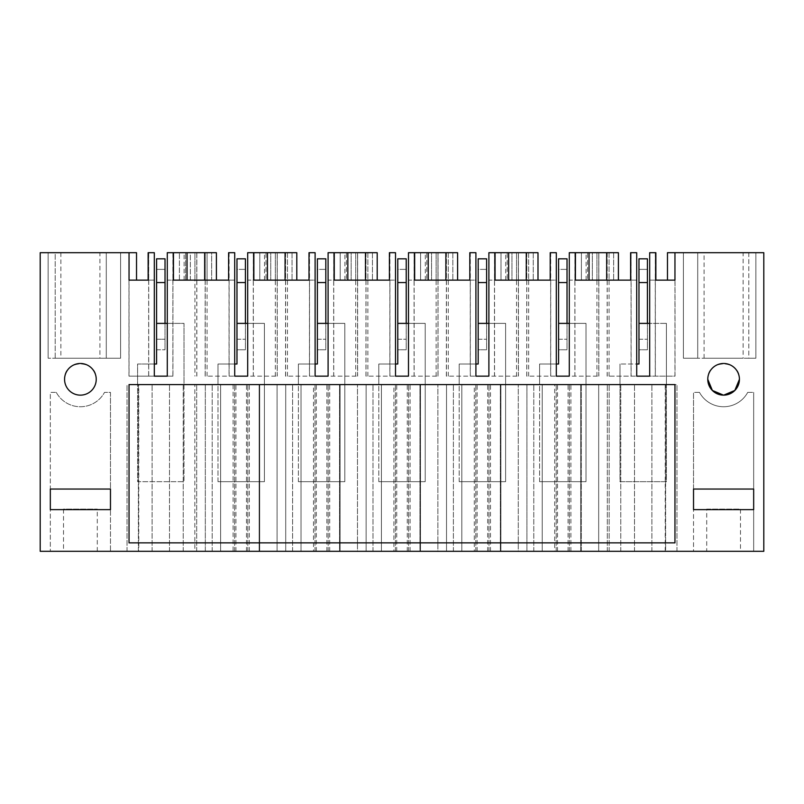 <?xml version="1.0" encoding="UTF-8"?>
<svg xmlns="http://www.w3.org/2000/svg" width="804" height="804" viewBox="0 0 804 804"><rect width="100%" height="100%" fill="white"/><g stroke="black" fill="none" stroke-linecap="round" stroke-linejoin="round"><path stroke-width="0.6" stroke-dasharray="4.02 3.01" d="M167.292 323.389L184.015 323.389L167.292 323.389L184.015 323.389L184.015 384.593L137.584 384.593L137.584 364.011L154.308 364.011L154.308 376.151L167.292 376.151L167.292 252.697L172.94 252.697L167.292 252.697L167.292 280.134L172.94 280.134L172.94 376.151L128.972 376.151L172.94 376.151M172.94 252.697L172.94 280.134L172.94 252.697L172.94 280.134L167.292 280.134L167.292 252.697L196.779 252.697L190.347 252.697L190.347 280.134L172.94 280.134L179.403 280.134L179.403 252.697L179.382 280.134L196.779 280.134L190.347 280.134L190.347 252.697L194.94 252.697L194.94 376.151M172.88 252.697L172.88 376.151M173.393 280.134L216.397 280.134L216.397 252.697L196.779 252.697L196.779 280.134L196.779 252.697L194.94 252.697L194.94 280.134M228.607 252.697L229.029 280.134L211.653 280.134L211.653 252.697L207.06 252.697L211.653 252.697L211.653 280.134L207.06 280.134L207.06 252.697L207.06 376.151L205.221 376.151L205.221 252.697L205.221 280.134L207.06 280.134M187.041 252.697L184.116 252.697L187.041 252.697M154.308 364.011L137.584 364.011L137.584 481.666L184.015 481.666L184.015 323.389L184.015 481.666L137.584 481.666L137.584 364.011L156.579 364.011L156.579 339.218L165.021 339.218L165.021 269.37L156.579 269.37L165.021 269.37L165.021 258.818L156.579 258.818L156.579 339.218L165.021 339.218L165.021 349.77L165.021 323.389L184.015 323.389L184.015 384.593L137.584 384.593L137.584 364.011L154.308 364.011L154.308 376.151L154.308 252.697L148.66 252.697L148.66 280.134L129.042 280.134L129.042 376.151M185.603 280.134L185.603 252.697L185.603 280.134M196.779 376.151L196.779 252.697M196.849 252.697L196.849 376.151M603 384.593L581.282 384.593L603 384.593M674.958 252.697L674.958 280.134L667.471 280.134L667.471 252.697L763.8 252.697L763.8 551.303L581.282 551.303L581.282 384.593L581.282 551.303L542.228 551.303L542.228 384.593L500.882 384.593L598.678 384.593L526.921 384.593L526.921 551.303L580.739 551.303L580.739 384.593L580.739 551.303L598.678 551.303L598.678 384.593L598.678 551.303L554.69 551.303L554.69 384.593M554.69 551.303L526.921 551.303L526.921 384.593L542.228 384.593L542.228 551.303L542.228 384.593L542.228 551.303L500.882 551.303L500.882 384.593L500.882 551.303L461.828 551.303L461.828 384.593L420.482 384.593L518.279 384.593L446.521 384.593L446.521 551.303L500.339 551.303L500.339 384.593L500.339 551.303L518.279 551.303L518.279 384.593L518.279 551.303L474.29 551.303L474.29 384.593M474.29 551.303L446.521 551.303L446.521 384.593L461.828 384.593L461.828 551.303L461.828 384.593L461.828 551.303L420.482 551.303L420.482 384.593L420.482 551.303L381.428 551.303L381.428 384.593L340.082 384.593L437.878 384.593L366.121 384.593L366.121 551.303L419.939 551.303L419.939 384.593L419.939 551.303L437.878 551.303L437.878 384.593L437.878 551.303L393.89 551.303L393.89 384.593M393.89 551.303L366.121 551.303L366.121 384.593L381.428 384.593L381.428 551.303L381.428 384.593L381.428 551.303L340.082 551.303L340.082 384.593L340.082 551.303L301.028 551.303L301.028 384.593L259.682 384.593L357.478 384.593L285.721 384.593L285.721 551.303L339.539 551.303L339.539 384.593L339.539 551.303L357.478 551.303L357.478 384.593L357.478 551.303L313.49 551.303L313.49 384.593M313.49 551.303L285.721 551.303L285.721 384.593L301.028 384.593L301.028 551.303L301.028 384.593L301.028 551.303L259.682 551.303L259.682 384.593L259.682 551.303L220.628 551.303L220.628 384.593L194.829 384.593L277.078 384.593L205.321 384.593L205.321 551.303L259.139 551.303L259.139 384.593L259.139 551.303L277.078 551.303L277.078 384.593L277.078 551.303L233.09 551.303L233.09 384.593M233.09 551.303L205.321 551.303L205.321 384.593L220.628 384.593L220.628 551.303L220.628 384.593L220.628 551.303L194.829 551.303L194.829 384.593L194.829 551.303L40.2 551.303L40.2 252.697L128.972 252.697L128.972 376.151M205.151 252.697L205.151 376.151L277.249 376.151L207.06 376.151M253.793 280.134L296.797 280.134L296.797 252.697L277.249 252.697L277.249 376.151M285.551 252.697L285.551 376.151L357.649 376.151L285.551 376.151M334.193 280.134L377.197 280.134L377.197 252.697L357.649 252.697L357.649 376.151M365.951 252.697L365.951 376.151L438.049 376.151L365.951 376.151M445.878 252.697L445.878 280.134L457.597 280.134L457.597 252.697L438.049 252.697L438.049 376.151M446.351 252.697L446.351 376.151L518.449 376.151L446.351 376.151M494.993 280.134L537.997 280.134L537.997 252.697L518.449 252.697L518.449 376.151M526.751 252.697L526.751 376.151L598.849 376.151L526.751 376.151M575.463 280.134L618.397 280.134L618.397 252.697L598.849 252.697L598.849 376.151M607.151 252.697L607.151 376.151L675.028 376.151L675.028 252.697M609.171 551.303L609.171 384.593L609.171 551.303M64.571 379.317A15.829 15.829 0 0 0 80.4 395.146A15.829 15.829 0 0 0 96.229 379.317A15.829 15.829 0 0 0 80.4 363.488A15.829 15.829 0 0 0 64.571 379.317A15.829 15.829 0 0 0 80.4 395.146A15.829 15.829 0 0 0 96.229 379.317C97.194 358.896 63.606 358.896 64.571 379.317C63.606 358.896 97.194 358.896 96.229 379.317A15.829 15.829 0 0 1 80.4 395.146A15.829 15.829 0 0 1 64.571 379.317M739.429 379.317A15.829 15.829 0 0 0 723.6 363.488A15.829 15.829 0 0 0 707.771 379.317A15.829 15.829 0 0 0 723.6 395.146A15.829 15.829 0 0 0 739.429 379.317A15.829 15.829 0 0 0 723.6 363.488A15.829 15.829 0 0 0 707.771 379.317C706.806 358.896 740.394 358.896 739.429 379.317A15.829 15.829 0 0 1 723.6 395.146A15.829 15.829 0 0 1 707.771 379.317M693.53 509.585L693.53 392.382L693.53 551.303L753.67 551.303L693.53 551.303L693.53 509.585L753.67 509.585L753.67 392.382L753.67 551.303L753.67 509.585L693.53 509.585M747.72 392.382L753.67 392.382L747.72 392.382A27.436 27.436 0 0 1 699.48 392.382A27.436 27.436 0 0 0 747.72 392.382M699.48 392.382L693.53 392.382L699.48 392.382M56.28 392.382A27.436 27.436 0 0 0 104.52 392.382L110.47 392.382L110.47 551.303L50.33 551.303L110.47 551.303L110.47 509.585L50.33 509.585L110.47 509.585L110.47 392.382L104.52 392.382A27.436 27.436 0 0 1 56.28 392.382L50.33 392.382L50.33 551.303L50.33 392.382L56.28 392.382M128.972 252.697L129.042 280.134L136.529 280.134L129.042 280.134L129.042 252.697L136.529 252.697L136.529 280.134M148.66 252.697L154.308 252.697L154.308 280.134L148.137 280.134L148.137 252.697L154.308 252.697L154.308 280.134L148.66 280.134L148.66 376.151M148.72 252.697L148.72 376.151M598.849 252.697L596.94 252.697L598.779 252.697L598.779 280.134L598.779 252.697L587.603 252.697L587.603 280.134L598.779 280.134L574.94 280.134L574.94 376.151M596.94 280.134L596.94 252.697L592.347 252.697L592.347 280.134L592.347 252.697L596.94 252.697L596.94 376.151M581.403 252.697L587.603 252.697L587.603 280.134L581.382 280.134L581.403 252.697L574.94 252.697L574.94 280.134L581.403 280.134L581.382 252.697M574.94 252.697L569.292 252.697L574.94 252.697L574.94 280.134L569.292 280.134L569.292 252.697L569.292 280.134L574.94 280.134L574.94 252.697L569.292 252.697L569.292 376.151L556.308 376.151L556.308 252.697L556.308 280.134L526.821 280.134L526.821 252.697L528.66 252.697L526.821 252.697L526.821 376.151M589.041 252.697L586.116 252.697L589.041 252.697M609.06 376.151L609.06 252.697L613.653 252.697L609.06 252.697L609.06 280.134L631.06 280.134L631.06 376.151L607.151 376.151M569.292 323.389L586.015 323.389L569.292 323.389L569.292 376.151L569.292 323.389L586.015 323.389L586.015 384.593L539.584 384.593L539.584 364.011L556.308 364.011L556.308 376.151L556.308 364.011L539.584 364.011L556.308 364.011M550.207 252.697L556.308 252.697L556.308 280.134L550.66 280.134L550.66 376.151M550.72 376.151L550.72 252.697L556.308 252.697L550.66 252.697L550.207 280.134M537.997 280.134L526.821 280.134L526.821 252.697M528.66 376.151L528.66 252.697L533.253 252.697L528.66 252.697L528.66 280.134M518.449 252.697L516.54 252.697L518.379 252.697L518.379 280.134L518.379 252.697L507.203 252.697L507.203 280.134L518.379 280.134L494.54 280.134L494.54 376.151M516.54 280.134L516.54 252.697L511.947 252.697L511.947 280.134L511.947 252.697L516.54 252.697L516.54 376.151M501.003 252.697L507.203 252.697L507.203 280.134L500.982 280.134L501.003 252.697L494.54 252.697L494.54 280.134L501.003 280.134L500.982 252.697M494.54 252.697L488.892 252.697L494.54 252.697L494.54 280.134L488.892 280.134L488.892 252.697L488.892 280.134L494.54 280.134L494.54 252.697L488.892 252.697L488.892 376.151L475.908 376.151L475.908 252.697L475.908 280.134L446.421 280.134L446.421 252.697L448.26 252.697L446.421 252.697L446.421 376.151M508.641 252.697L505.716 252.697L508.641 252.697M488.892 323.389L505.615 323.389L488.892 323.389L488.892 376.151L488.892 323.389L505.615 323.389L505.615 384.593L459.184 384.593L459.184 364.011L475.908 364.011L475.908 376.151L475.908 364.011L459.184 364.011L475.908 364.011M469.807 252.697L475.908 252.697L475.908 280.134L470.26 280.134L470.26 376.151M470.32 376.151L470.32 252.697L475.908 252.697L470.26 252.697L469.807 280.134M445.878 280.134L414.593 280.134M457.597 280.134L446.421 280.134L446.421 252.697M448.26 376.151L448.26 252.697L452.853 252.697L448.26 252.697L448.26 280.134M438.049 252.697L436.14 252.697L437.979 252.697L437.979 280.134L437.979 252.697L426.803 252.697L426.803 280.134L437.979 280.134L414.14 280.134L414.14 376.151M436.14 280.134L436.14 252.697L431.547 252.697L431.547 280.134L431.547 252.697L436.14 252.697L436.14 376.151M420.603 252.697L426.803 252.697L426.803 280.134L420.582 280.134L420.603 252.697L414.14 252.697L414.14 280.134L420.603 280.134L420.582 252.697M414.14 252.697L408.492 252.697L414.14 252.697L414.14 280.134L408.492 280.134L408.492 252.697L408.492 280.134L414.14 280.134L414.14 252.697L408.492 252.697L408.492 376.151L395.508 376.151L395.508 252.697L395.508 280.134L366.021 280.134L366.021 252.697L367.86 252.697L366.021 252.697L366.021 376.151M428.241 252.697L425.316 252.697L428.241 252.697M408.492 323.389L425.215 323.389L408.492 323.389L408.492 376.151L408.492 323.389L425.215 323.389L425.215 384.593L378.784 384.593L378.784 364.011L395.508 364.011L395.508 376.151L395.508 364.011L378.784 364.011L395.508 364.011M389.407 252.697L395.508 252.697L395.508 280.134L389.86 280.134L389.86 376.151M389.92 376.151L389.92 252.697L395.508 252.697L389.86 252.697L389.407 280.134M377.197 280.134L366.021 280.134L366.021 252.697M367.86 376.151L367.86 252.697L372.453 252.697L367.86 252.697L367.86 280.134M357.649 252.697L355.74 252.697L357.579 252.697L357.579 280.134L357.579 252.697L346.403 252.697L346.403 280.134L357.579 280.134L333.74 280.134L333.74 376.151M355.74 280.134L355.74 252.697L351.147 252.697L351.147 280.134L351.147 252.697L355.74 252.697L355.74 376.151M340.203 252.697L346.403 252.697L346.403 280.134L340.182 280.134L340.203 252.697L333.74 252.697L333.74 280.134L340.203 280.134L340.182 252.697M333.74 252.697L328.092 252.697L333.74 252.697L333.74 280.134L328.092 280.134L328.092 252.697L328.092 280.134L333.74 280.134L333.74 252.697L328.092 252.697L328.092 376.151L315.108 376.151L315.108 252.697L315.108 280.134L285.621 280.134L285.621 252.697L287.46 252.697L285.621 252.697L285.621 376.151M347.841 252.697L344.916 252.697L347.841 252.697M328.092 323.389L344.815 323.389L328.092 323.389L328.092 376.151L328.092 323.389L344.815 323.389L344.815 384.593L298.384 384.593L298.384 364.011L315.108 364.011L315.108 376.151L315.108 364.011L298.384 364.011L315.108 364.011M309.007 252.697L315.108 252.697L315.108 280.134L309.46 280.134L309.46 376.151M309.52 376.151L309.52 252.697L315.108 252.697L309.46 252.697L309.007 280.134M296.797 280.134L285.621 280.134L285.621 252.697M287.46 376.151L287.46 252.697L292.053 252.697L287.46 252.697L287.46 280.134M277.249 252.697L275.34 252.697L277.179 252.697L277.179 280.134L277.179 252.697L266.003 252.697L266.003 280.134L277.179 280.134L253.34 280.134L253.34 376.151M275.34 280.134L275.34 252.697L270.747 252.697L270.747 280.134L270.747 252.697L275.34 252.697L275.34 376.151M259.803 252.697L266.003 252.697L266.003 280.134L259.782 280.134L259.803 252.697L253.34 252.697L253.34 280.134L259.803 280.134L259.782 252.697M253.34 252.697L247.692 252.697L253.34 252.697L253.34 280.134L247.692 280.134L247.692 252.697L247.692 280.134L253.34 280.134L253.34 252.697L247.692 252.697L247.692 376.151L234.708 376.151L234.708 252.697L234.708 280.134L229.029 280.134L229.06 376.151M267.441 252.697L264.516 252.697L267.441 252.697M247.692 323.389L264.416 323.389L247.692 323.389L247.692 376.151L247.692 323.389L264.416 323.389L264.416 384.593L217.984 384.593L217.984 364.011L234.708 364.011L234.708 376.151L234.708 364.011L217.984 364.011L234.708 364.011M229.12 376.151L229.12 252.697L234.708 252.697L229.06 252.697L234.708 252.697L234.708 280.134L228.607 280.134M216.397 280.134L205.221 280.134L205.221 252.697M99.917 252.697L60.883 252.697L99.917 252.697L99.917 358.212L60.883 358.212L99.917 358.212M55.195 252.697L120.6 252.697L48.129 252.697L55.195 252.697L55.195 358.212L120.6 358.212L48.129 358.212L120.6 358.212L55.195 358.212L55.195 252.697L48.129 252.697L120.6 252.697L55.195 252.697M138.77 551.303L196.678 551.303L138.77 551.303L138.77 384.593L196.678 384.593L138.77 384.593M63.516 551.303L97.284 551.303L63.516 551.303L63.516 509.093L97.284 509.093L63.516 509.093M665.622 551.303L607.321 551.303L665.622 551.303L665.622 384.593L676.968 384.593L607.321 384.593L665.622 384.593L665.622 551.303M740.484 551.303L706.716 551.303L740.484 551.303L740.484 509.093L706.716 509.093L706.716 551.303M743.117 252.697L704.083 252.697L743.117 252.697L743.117 358.212L704.083 358.212L743.117 358.212M683.4 252.697L755.871 252.697L683.4 252.697L755.871 252.697L755.871 358.212L683.4 358.212L697.721 358.212L697.721 252.697L683.4 252.697L683.4 358.212L755.871 358.212L755.871 252.697L755.871 358.212L748.805 358.212L748.805 252.697L697.721 252.697L697.721 358.212L683.4 358.212L683.4 252.697M748.805 252.697L755.871 252.697L755.871 358.212L697.721 358.212L748.805 358.212L748.805 252.697M667.471 280.134L649.692 280.134L655.863 280.134L655.863 252.697L649.692 252.697L649.692 376.151L631.06 376.151M674.958 280.134L674.958 376.151L649.692 376.151L649.692 323.389L649.692 376.151L636.708 376.151L636.708 252.697L636.708 280.134L631.029 280.134L631.029 252.697L636.708 252.697L636.708 280.134L630.607 280.134M636.708 364.011L636.708 376.151L636.708 364.011L619.984 364.011L638.979 364.011L638.979 349.77L647.421 349.77L647.421 258.818L638.979 258.818L638.979 269.37L647.421 269.37L638.979 269.37L638.979 349.77L647.421 349.77L647.421 323.389L666.415 323.389L666.415 384.593L619.984 384.593L619.984 364.011L619.984 384.593L666.415 384.593L666.415 323.389L666.415 481.666L619.984 481.666L619.984 364.011L619.984 481.666L666.415 481.666L666.415 323.389L649.692 323.389M630.607 252.697L636.708 252.697L631.12 252.697L631.12 376.151M618.397 280.134L609.06 280.134M674.958 384.593L674.958 542.861L129.042 542.861L129.042 384.593L674.958 384.593M110.47 489.043L110.47 509.625L50.33 509.625L50.33 489.043L110.47 489.043M693.53 489.043L693.53 509.625L753.67 509.625L753.67 489.043L693.53 489.043M277.179 376.151L277.179 252.697M357.579 376.151L357.579 252.697M437.979 376.151L437.979 252.697M518.379 376.151L518.379 252.697M598.779 376.151L598.779 252.697M607.221 252.697L607.221 376.151M674.827 280.134L674.827 252.697M129.042 252.697L129.042 280.134L129.042 252.697M613.653 252.697L613.653 280.134L613.653 252.697M574.88 252.697L574.88 376.151M539.584 384.593L539.584 364.011L558.579 364.011L558.579 349.77L567.021 349.77L567.021 258.818L558.579 258.818L558.579 269.37L567.021 269.37L558.579 269.37L558.579 349.77L567.021 349.77L567.021 323.389L586.015 323.389L586.015 384.593L539.584 384.593M550.72 252.697L550.66 280.134M533.253 252.697L533.253 280.134L533.253 252.697M494.48 252.697L494.48 376.151M459.184 384.593L459.184 364.011L478.179 364.011L478.179 349.77L486.621 349.77L486.621 258.818L478.179 258.818L478.179 269.37L486.621 269.37L478.179 269.37L478.179 349.77L486.621 349.77L486.621 323.389L505.615 323.389L505.615 384.593L459.184 384.593M470.32 252.697L470.26 280.134M452.853 252.697L452.853 280.134L452.853 252.697M414.08 252.697L414.08 376.151M378.784 384.593L378.784 364.011L397.779 364.011L397.779 349.77L406.221 349.77L406.221 258.818L397.779 258.818L397.779 269.37L406.221 269.37L397.779 269.37L397.779 349.77L406.221 349.77L406.221 323.389L425.215 323.389L425.215 384.593L378.784 384.593M389.92 252.697L389.86 280.134M372.453 252.697L372.453 280.134L372.453 252.697M333.68 252.697L333.68 376.151M298.384 384.593L298.384 364.011L317.379 364.011L317.379 349.77L325.821 349.77L325.821 258.818L317.379 258.818L317.379 269.37L325.821 269.37L317.379 269.37L317.379 349.77L325.821 349.77L325.821 323.389L344.815 323.389L344.815 384.593L298.384 384.593M309.52 252.697L309.46 280.134M292.053 252.697L292.053 280.134L292.053 252.697M253.28 252.697L253.28 376.151M217.984 384.593L217.984 364.011L236.979 364.011L236.979 349.77L245.421 349.77L245.421 258.818L236.979 258.818L236.979 269.37L245.421 269.37L236.979 269.37L236.979 349.77L245.421 349.77L245.421 323.389L264.416 323.389L264.416 384.593L217.984 384.593M229.12 252.697L229.06 280.134M60.883 252.697L60.883 358.212M106.279 252.697L106.279 358.212L106.279 252.697M48.129 252.697L48.129 358.212L48.129 252.697M120.6 252.697L120.6 358.212L120.6 252.697M212.186 551.303L212.186 384.593L212.186 551.303M292.586 551.303L292.586 384.593L292.586 551.303M372.986 551.303L372.986 384.593L372.986 551.303M453.386 551.303L453.386 384.593L453.386 551.303M533.786 551.303L533.786 384.593L533.786 551.303M169.503 551.303L169.503 384.593L169.503 551.303M152.097 551.303L152.097 384.593L152.097 551.303M138.378 551.303L138.378 384.593L138.378 551.303M127.032 551.303L127.032 384.593L127.032 551.303M196.678 551.303L196.678 384.593L196.678 551.303M183.222 551.303L183.222 384.593L183.222 551.303M446.521 551.303L446.521 384.593L446.521 551.303M477.124 551.303L477.124 384.593M487.676 551.303L487.676 384.593M490.51 551.303L490.51 384.593M488.993 551.303L488.993 384.593L488.993 551.303M475.807 551.303L475.807 384.593L475.807 551.303M247.793 551.303L247.793 384.593L247.793 551.303M234.607 551.303L234.607 384.593L234.607 551.303M205.321 551.303L205.321 384.593L205.321 551.303M235.924 551.303L235.924 384.593M246.476 551.303L246.476 384.593M249.31 551.303L249.31 384.593M556.207 551.303L556.207 384.593L556.207 551.303M569.393 551.303L569.393 384.593L569.393 551.303M526.921 551.303L526.921 384.593L526.921 551.303M557.524 551.303L557.524 384.593M568.076 551.303L568.076 384.593M570.91 551.303L570.91 384.593M407.276 551.303L407.276 384.593M396.724 551.303L396.724 384.593M410.11 551.303L410.11 384.593M408.593 551.303L408.593 384.593L408.593 551.303M395.407 551.303L395.407 384.593L395.407 551.303M366.121 551.303L366.121 384.593L366.121 551.303M326.876 551.303L326.876 384.593M316.324 551.303L316.324 384.593M329.71 551.303L329.71 384.593M328.193 551.303L328.193 384.593L328.193 551.303M315.007 551.303L315.007 384.593L315.007 551.303M285.721 551.303L285.721 384.593L285.721 551.303M97.284 551.303L97.284 509.093M676.968 551.303L676.968 384.593L676.968 551.303M651.903 551.303L651.903 384.593L651.903 551.303M634.497 551.303L634.497 384.593L634.497 551.303M620.778 551.303L620.778 384.593L620.778 551.303M607.321 551.303L607.321 384.593L607.321 551.303M665.23 551.303L665.23 384.593M706.716 509.093L740.484 509.093M704.083 358.212L704.083 252.697M655.34 252.697L649.692 252.697L655.34 252.697L655.34 376.151M655.28 252.697L655.28 376.151M631.12 252.697L631.06 280.134M156.579 349.77L165.021 349.77L156.579 349.77M217.984 481.666L217.984 364.011L217.984 481.666L264.416 481.666L217.984 481.666M264.416 323.389L264.416 481.666L264.416 323.389M236.979 339.218L245.421 339.218L236.979 339.218M298.384 481.666L298.384 364.011L298.384 481.666L344.815 481.666L298.384 481.666M344.815 323.389L344.815 481.666L344.815 323.389M317.379 339.218L325.821 339.218L317.379 339.218M378.784 481.666L378.784 364.011L378.784 481.666L425.215 481.666L378.784 481.666M425.215 323.389L425.215 481.666L425.215 323.389M397.779 339.218L406.221 339.218L397.779 339.218M459.184 481.666L459.184 364.011L459.184 481.666L505.615 481.666L459.184 481.666M505.615 323.389L505.615 481.666L505.615 323.389M478.179 339.218L486.621 339.218L478.179 339.218M539.584 481.666L539.584 364.011L539.584 481.666L586.015 481.666L539.584 481.666M586.015 323.389L586.015 481.666L586.015 323.389M558.579 339.218L567.021 339.218L558.579 339.218M638.979 339.218L647.421 339.218L638.979 339.218M184.116 280.134L184.116 252.697M586.116 280.134L586.116 252.697M505.716 280.134L505.716 252.697M425.316 280.134L425.316 252.697M344.916 280.134L344.916 252.697M264.516 280.134L264.516 252.697"/><path stroke-width="1.21" d="M167.292 252.697L167.292 376.151L154.308 376.151L154.308 252.697L148.137 252.697L148.137 280.134L129.042 280.134L129.042 252.697L40.2 252.697L40.2 551.303L763.8 551.303L763.8 252.697L674.958 252.697L674.958 280.134L655.863 280.134L655.863 252.697L649.692 252.697L649.692 376.151L636.708 376.151L636.708 252.697L630.607 252.697L630.607 280.134L575.393 280.134L575.393 252.697L569.292 252.697L569.292 376.151L556.308 376.151L556.308 252.697L550.207 252.697L550.207 280.134L494.993 280.134L494.993 252.697L488.892 252.697L488.892 376.151L475.908 376.151L475.908 252.697L469.807 252.697L469.807 280.134L414.593 280.134L414.593 252.697L408.492 252.697L408.492 376.151L395.508 376.151L395.508 252.697L389.407 252.697L389.407 280.134L334.193 280.134L334.193 252.697L328.092 252.697L328.092 376.151L315.108 376.151L315.108 252.697L309.007 252.697L309.007 280.134L253.793 280.134L253.793 252.697L247.692 252.697L247.692 376.151L234.708 376.151L234.708 252.697L228.607 252.697L228.607 280.134L173.393 280.134L173.393 252.697L167.292 252.697M674.958 384.593L674.958 542.861L129.042 542.861L129.042 384.593L674.958 384.593M110.47 489.043L110.47 509.625L50.33 509.625L50.33 489.043L110.47 489.043M693.53 489.043L693.53 509.625L753.67 509.625L753.67 489.043L693.53 489.043M96.229 379.317A15.829 15.829 0 0 0 80.4 363.488A15.829 15.829 0 0 0 64.571 379.317A15.829 15.829 0 0 0 80.4 395.146A15.829 15.829 0 0 0 96.229 379.317M707.771 379.317A15.829 15.829 0 0 0 723.6 395.146A15.829 15.829 0 0 0 739.429 379.317A15.829 15.829 0 0 0 723.6 363.488A15.829 15.829 0 0 0 707.771 379.317L712.384 390.473L723.52 395.146M187.041 280.134L187.041 252.697L216.397 252.697L216.397 280.134M187.041 252.697L173.393 252.697M589.041 280.134L589.041 252.697L575.463 252.697L575.393 280.134M589.041 252.697L618.397 252.697L618.397 280.134M508.641 280.134L508.641 252.697L495.063 252.697L495.063 280.134M508.641 252.697L537.997 252.697L537.997 280.134M428.241 280.134L428.241 252.697L414.663 252.697L414.663 280.134M428.241 252.697L457.597 252.697L457.597 280.134M347.841 280.134L347.841 252.697L334.263 252.697L334.263 280.134M347.841 252.697L377.197 252.697L377.197 280.134M267.441 280.134L267.441 252.697L253.863 252.697L253.863 280.134M267.441 252.697L296.797 252.697L296.797 280.134M173.463 252.697L173.463 280.134M136.529 280.134L136.529 252.697L129.042 252.697M674.958 252.697L667.471 252.697L667.471 280.134M723.68 395.146L734.816 390.473L739.429 379.317M204.678 280.134L204.678 252.697L204.678 280.134M606.678 280.134L606.678 252.697L606.678 280.134M526.278 280.134L526.278 252.697L526.278 280.134M445.878 280.134L445.878 252.697M365.478 280.134L365.478 252.697L365.478 280.134M285.078 280.134L285.078 252.697L285.078 280.134M154.308 364.011L156.579 364.011L156.579 323.389L167.292 323.389M156.579 323.389L156.579 258.818L165.021 258.818L165.021 323.389L156.579 323.389M156.579 282.556L165.021 282.556M234.708 364.011L236.979 364.011L236.979 323.389L247.692 323.389M236.979 323.389L236.979 258.818L245.421 258.818L245.421 323.389L236.979 323.389M236.979 282.556L245.421 282.556M315.108 364.011L317.379 364.011L317.379 323.389L328.092 323.389M317.379 323.389L317.379 258.818L325.821 258.818L325.821 323.389L317.379 323.389M317.379 282.556L325.821 282.556M395.508 364.011L397.779 364.011L397.779 323.389L408.492 323.389M397.779 323.389L397.779 258.818L406.221 258.818L406.221 323.389L397.779 323.389M397.779 282.556L406.221 282.556M475.908 364.011L478.179 364.011L478.179 323.389L488.892 323.389M478.179 323.389L478.179 258.818L486.621 258.818L486.621 323.389L478.179 323.389M478.179 282.556L486.621 282.556M556.308 364.011L558.579 364.011L558.579 323.389L569.292 323.389M558.579 323.389L558.579 258.818L567.021 258.818L567.021 323.389L558.579 323.389M558.579 282.556L567.021 282.556M636.708 364.011L638.979 364.011L638.979 323.389L649.692 323.389M638.979 323.389L638.979 258.818L647.421 258.818L647.421 323.389L638.979 323.389M638.979 282.556L647.421 282.556"/></g></svg>
